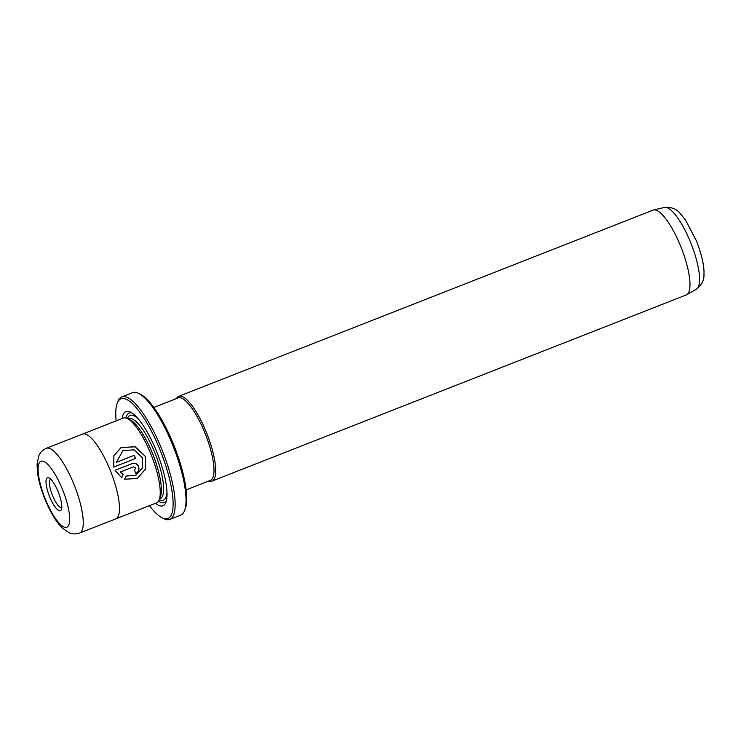 <?xml version="1.0" encoding="UTF-8"?>
<svg xmlns="http://www.w3.org/2000/svg" width="741" height="741" viewBox="0 0 741 741"><rect width="100%" height="100%" fill="white"/><g stroke="black" fill="none" stroke-linecap="round" stroke-linejoin="round"><path stroke-width="1.11" d="M138.493 393.332L140.271 394.203A64.263 17.728 68.6 0 1 173.829 445.119A64.263 17.728 68.6 0 1 185.259 508.817L184.546 510.651A65.782 18.145 -111.4 0 0 172.848 445.452A65.782 18.145 -111.4 0 0 138.493 393.332A65.782 18.145 -111.4 0 0 132.639 392.665L121.774 396.926A65.782 18.145 68.6 0 1 161.983 449.722A65.782 18.145 68.6 0 1 169.846 519.395A65.782 18.145 68.6 0 1 163.983 518.728L162.205 517.866A64.263 17.728 -111.4 0 0 160.251 450.445A64.263 17.728 -111.4 0 0 117.217 403.252A64.263 17.728 -111.4 0 0 116.161 420.869M117.217 403.252L117.93 401.409A65.782 18.145 68.6 0 1 121.774 396.926M120.959 447.61L135.019 446.814L145.44 456.521L145.44 469.062L137.511 478.306M126.063 476.065L135.909 475.213L126.1 475.972L124.645 479.232L137.224 478.464L145.477 469.22L145.56 456.456L135.103 446.73L121.015 447.583L113.882 455.743L113.771 467.062L135.538 458.522A45.544 12.56 -111.4 0 0 134.167 455.326L116.356 462.319L122.95 450.509L134.149 449.861L142.559 457.984L142.429 467.886L135.909 475.213M135.686 473.49C138.456 472.045 139.456 469.775 138.678 466.663C137.326 463.792 135.149 462.764 132.167 463.588L115.077 470.294L121.681 477.723L123.108 474.481L120.274 472.008L133.408 466.858L135.557 467.886L134.575 470.155A45.544 12.56 68.6 0 1 135.686 473.49L136.159 473.277M115.087 470.313L132.037 463.653C135.029 462.829 137.196 463.857 138.558 466.728C139.336 469.84 138.335 472.11 135.557 473.555M178.748 396.305L653.025 210.148A45.544 12.56 68.6 0 1 653.506 209.99A45.544 12.56 68.6 0 1 680.859 246.697A45.544 12.56 68.6 0 1 686.759 294.714A45.544 12.56 68.6 0 1 686.305 294.937L212.028 481.094A45.544 12.56 -111.4 0 0 206.582 432.855A45.544 12.56 -111.4 0 0 178.748 396.305A45.544 12.56 -111.4 0 0 176.469 398.556M60.493 510.669A17.71 4.881 68.6 0 1 49.545 496.516A17.71 4.881 68.6 0 1 47.294 477.815A17.71 4.881 68.6 0 1 48.999 477.936A17.71 4.881 68.6 0 1 58.446 492.459A17.71 4.881 68.6 0 1 61.401 509.521A17.71 4.881 68.6 0 1 60.493 510.669M50.694 479.195A15.181 4.187 -111.4 0 0 50.61 479.223A15.181 4.187 -111.4 0 0 50.499 479.27A15.181 4.187 -111.4 0 0 52.342 495.09A15.181 4.187 -111.4 0 0 61.707 507.483A15.181 4.187 -111.4 0 0 61.781 507.446M82.538 434.087L46.312 448.305A45.525 12.56 68.6 0 1 74.146 484.846A45.525 12.56 68.6 0 1 79.583 533.066L115.809 518.848A45.525 12.56 -111.4 0 0 110.363 470.628A45.525 12.56 -111.4 0 0 82.538 434.087L123.284 418.081A45.544 12.56 68.6 0 1 127.341 418.545A45.544 12.56 68.6 0 1 151.118 454.631A45.544 12.56 68.6 0 1 159.213 499.767A45.544 12.56 68.6 0 1 156.564 502.87L115.809 518.867A45.544 12.56 -111.4 0 0 110.363 470.628A45.544 12.56 -111.4 0 0 82.529 434.078A45.544 12.56 -111.4 0 0 82.232 434.207M122.145 418.526A50.601 13.959 68.6 0 1 130.462 412.107A50.601 13.959 68.6 0 1 156.888 452.205A50.601 13.959 68.6 0 1 165.891 502.352A50.601 13.959 68.6 0 1 155.425 503.315M166.419 500.647A48.072 13.264 68.6 0 1 158.5 501.194M127.341 418.545L130.296 419.99A43.015 11.865 68.6 0 1 152.757 454.066A43.015 11.865 68.6 0 1 160.408 496.692L159.213 499.767M186.167 489.884L210.435 480.363A44.275 12.217 -111.4 0 0 205.137 433.466A44.275 12.217 -111.4 0 0 178.072 397.926L153.813 407.457M149.45 505.658A64.263 17.728 -111.4 0 0 162.205 517.866M169.846 519.395L180.711 515.134A65.782 18.145 -111.4 0 0 184.546 510.651M208.823 480.992A45.544 12.56 -111.4 0 0 212.028 481.094M125.84 417.989A48.072 13.264 68.6 0 1 132.018 413.006M123.108 474.481L120.274 472.008M122.978 474.546L121.561 477.788M122.95 450.509L116.356 462.319M116.235 462.384L134.167 455.326M134.047 455.391A45.544 12.56 68.6 0 1 135.408 458.577M690.779 242.853A43.923 12.115 -111.4 0 0 664.399 207.461C671.207 206.896 676.394 208.832 679.969 213.241L685.536 220.021L696.438 240.862C701.912 255.293 704.422 266.436 703.95 274.281C704.321 280.024 701.82 284.989 696.466 289.166A43.923 12.115 -111.4 0 0 690.779 242.853M62.596 489.699A35.411 9.763 -111.4 0 0 40.69 461.402A35.411 9.763 -111.4 0 0 45.192 498.786A35.411 9.763 -111.4 0 0 67.098 527.083A35.411 9.763 -111.4 0 0 62.596 489.699M128.091 418.915L128.73 418.656A43.015 11.865 68.6 0 1 155.026 453.177A43.015 11.865 68.6 0 1 160.167 498.739L159.519 498.989M166.984 491.959A45.544 12.56 68.6 0 1 159.241 499.712M127.396 418.572A45.544 12.56 68.6 0 1 138.345 418.98M664.399 207.461L653.506 209.99M46.312 448.305C40.218 451.241 39.069 455.289 38.736 455.919L37.05 464.181L37.504 472.638C38.643 480.807 41.098 489.597 44.858 499.008C50.193 512.031 55.946 521.645 62.096 527.833L68.83 532.631C69.506 532.872 73.118 535.067 79.583 533.066M696.466 289.166L686.759 294.714"/></g></svg>
